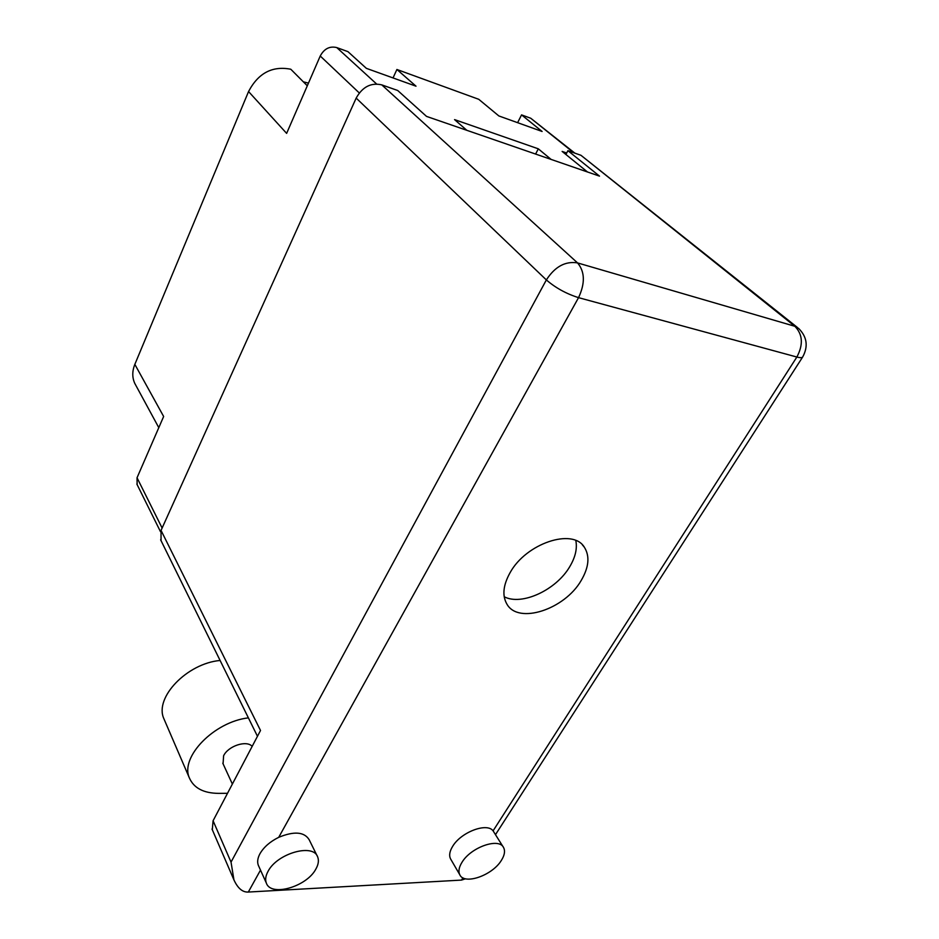 <?xml version="1.0" encoding="UTF-8"?>
<svg xmlns="http://www.w3.org/2000/svg" width="939" height="939" viewBox="0 0 939 939"><rect width="100%" height="100%" fill="white"/><g stroke="black" fill="none" stroke-linecap="round" stroke-linejoin="round"><path stroke-width="1.41" d="M574.832 153.127L530.746 118.244L521.556 114.887L517.612 122.68M521.556 114.887L542.108 131.472L498.855 115.943L478.749 99.299L396.904 69.486L416.012 86.188L366.363 68.347L347.935 51.645L336.772 47.584C329.718 45.894 324.201 48.699 320.234 56.011L286.63 133.385L248.553 91.541L134.84 364.367C132.106 371.21 132.106 377.584 134.829 383.488L135.791 385.26M134.84 364.367L163.644 416.493L137.035 477.763L137.129 484.606M396.904 69.486L393.03 77.925M307.299 85.789L290.785 69.228C272.322 65.66 258.248 73.101 248.553 91.541M308.462 83.113L303.344 81.822M551.099 159.407L538.305 148.82L454.57 119.617L466.8 130.298M566.675 153.022L562.132 151.425L587.485 171.978M535.606 154.066L538.305 148.82M268.049 871.345C265.655 875.735 265.068 879.597 266.289 882.942C270.62 897.179 306.607 886.862 315.833 869.115C318.438 864.514 319.049 860.453 317.675 856.955C313.391 843.081 277.122 853.328 268.049 871.345M317.206 856.004L309.166 839.712C304.248 831.801 294.095 831.003 278.719 837.33C270.092 841.602 263.847 847.06 259.986 853.668C257.638 858.046 257.075 861.908 258.307 865.253L258.718 866.181M461.988 862.319C458.948 867.237 458.197 871.357 459.734 874.655C464.077 885.301 492.236 875.524 501.309 860.488C504.536 855.394 505.323 851.133 503.656 847.706C499.36 837.295 470.955 847.084 461.988 862.319M503.187 846.955L493.092 830.839C486.954 822.294 460.92 832.165 452.633 846.379C449.64 851.274 448.924 855.394 450.474 858.727L450.908 859.478M581.147 580.56C588.929 567.309 589.997 556.181 584.328 547.179C572.79 527.788 526.051 543.352 510.088 572.673C503.093 585.232 502.048 595.737 506.943 604.176C518.387 624.67 564.621 609.399 581.147 580.56M575.818 540.547C577.403 548.517 575.372 557.226 569.762 566.651C556.252 589.974 521.755 606.042 504.208 596.758M223.071 763.783L223.611 755.766C228.189 745.918 246.746 739.885 252.157 746.388M465.521 878.787L461.519 880.089L248.319 892.05C242.614 892.402 237.825 888.353 233.94 879.913L231.029 862.108L546.357 279.928L356.174 98.09L161.05 530.406L260.514 730.483L213.083 820.768L231.029 862.108M212.296 829.724L213.083 820.768M356.174 98.09C362.477 86.834 371.011 82.432 381.774 84.874L577.544 262.908L794.852 326.279L580.959 155.299L567.907 150.686L565.912 154.489M567.907 150.686L599.516 176.133L426.517 116.389L397.713 90.508L381.774 84.874M161.038 540.629L161.05 530.406M580.959 155.299L797.352 327.418M164.595 720.389L163.797 718.535C154.278 697.548 187.084 663.38 220.102 660.469M227.508 793.302L218.67 793.373C203.528 793.232 193.763 788.056 189.349 777.868C179.865 757.022 214.292 721.68 248.389 717.877M336.772 47.584L376.574 83.97M530.746 118.244L573.741 152.74M320.234 56.011L359.285 92.949M137.035 477.763L162.118 528.035M493.092 830.839L796.859 357.031L578.541 297.651L278.719 837.33M260.502 870.113L248.319 892.05M461.519 880.089L462.95 877.848M546.357 279.928C555.454 287.815 566.182 293.731 578.541 297.651C585.255 283.273 584.915 271.688 577.544 262.908C565.337 260.96 554.937 266.629 546.357 279.928M796.859 357.031C800.181 357.912 802.141 357.876 802.716 356.914C808.42 346.338 807.047 336.831 798.596 328.404L794.852 326.279C802.763 334.39 803.432 344.636 796.859 357.031M136.848 484.043L160.522 531.744M158.797 427.668L134.829 383.488M266.289 882.942L258.307 865.253M459.734 874.655L450.474 858.727M582.391 544.878L584.328 547.179M222.789 763.184L232.367 784.053M212.014 829.043L233.94 879.913M495.522 834.607L802.634 357.043M257.462 736.282L160.628 539.796M189.349 777.868L163.797 718.535"/></g></svg>
